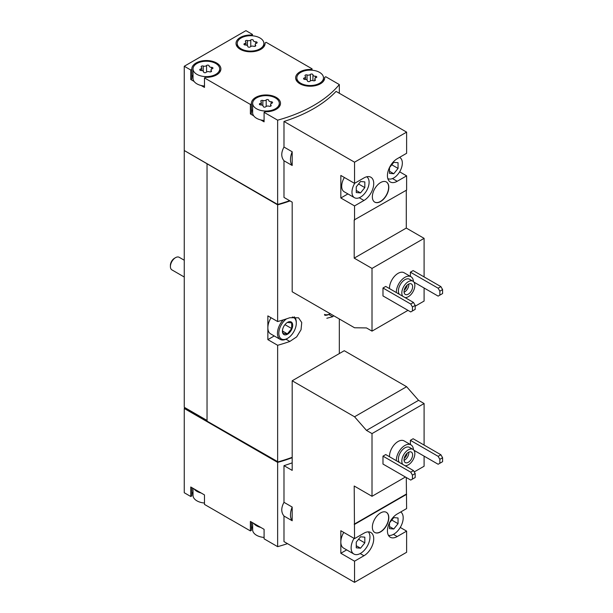 <?xml version="1.0" encoding="UTF-8"?>
<svg xmlns="http://www.w3.org/2000/svg" width="613" height="613" viewBox="0 0 613 613"><rect width="100%" height="100%" fill="white"/><g stroke="black" fill="none" stroke-linecap="round" stroke-linejoin="round"><path stroke-width="0.92" d="M354.544 582.35L354.544 561.186L363.961 555.746A13.808 7.977 -60 0 0 372.988 543.578A13.808 7.977 -60 0 0 370.865 532.513A13.808 7.977 -60 0 0 363.961 533.195L354.544 538.635L354.199 486.017L372.014 496.3L372.014 433.598L366.482 430.403L354.544 416.779L292.186 380.78L292.186 470.386L283.988 465.658L283.988 502.323L292.186 507.058L292.186 520.759L283.988 516.031L283.988 541.616L354.544 582.35L406.618 552.282L406.618 531.119L400.258 527.448M424.096 445.069L424.096 403.53L418.564 400.335L406.618 386.711L344.261 350.713L292.186 380.78M414.242 471.918L424.096 466.232L424.096 456.149M406.618 531.119L397.201 536.559A13.808 7.977 -60 0 1 390.289 537.241A13.808 7.977 -60 0 1 388.175 526.176A13.808 7.977 -60 0 1 397.201 514.008L406.618 508.568L406.281 477.512M354.544 538.635L340.836 530.72L340.836 553.271L354.544 561.186M389.493 456.746A12.114 6.996 -60 0 1 394.619 444.325A12.114 6.996 -60 0 1 404.113 440.908L410.963 444.862A12.114 6.996 -60 0 1 413.453 449.735M382.979 456.149L382.979 464.056L410.733 480.079L415.185 477.512L415.185 473.55L413.476 470.585L385.723 454.562L382.979 456.149L410.733 472.171L413.476 470.585M372.014 433.598L424.096 403.53M372.014 496.3L405.423 477.014M413.951 450.287L438.142 464.256L439.85 463.267L439.85 459.313L438.142 456.34L410.388 440.318L410.388 444.532M410.388 440.318L413.131 438.739L440.885 454.762L442.594 457.727L439.85 459.313M380.581 531.908A11.632 6.712 -60 0 1 374.765 532.482A11.632 6.712 -60 0 1 374.765 519.058A11.632 6.712 -60 0 1 386.397 512.345A11.632 6.712 -60 0 1 388.175 521.663A11.632 6.712 -60 0 1 380.581 531.908M354.544 524.391L406.618 494.323M194.091 488.921A13.325 7.693 0 0 0 201.148 492.998L190.766 487.006L190.766 496.499L184.26 492.745L184.26 408.473L277.643 462.386A130.83 75.529 0 0 0 292.186 457.704M277.643 462.386L277.643 546.658A130.83 75.529 0 0 0 287.489 543.639M283.988 502.323C281.03 507.794 281.03 512.361 283.988 516.031M292.186 462.846A130.83 75.529 180 0 1 283.988 465.658M389.493 288.6A12.114 6.996 -60 0 1 394.619 276.179A12.114 6.996 -60 0 1 404.113 272.762L410.963 276.724A12.114 6.996 -60 0 1 413.453 281.589M382.979 288.003L382.979 295.918L410.733 311.94L415.185 309.366L415.185 305.412L413.476 302.447L385.723 286.424L382.979 288.003L410.733 304.025L413.476 302.447M415.185 306.201L424.096 301.06L424.096 288.003M424.096 276.923L424.096 238.35L406.281 228.067L406.281 190.283M354.544 183.364L340.836 175.448L340.836 197.999L354.544 205.914L363.961 200.474A13.808 7.977 -60 0 0 372.988 188.306A13.808 7.977 -60 0 0 370.865 177.234A13.808 7.977 -60 0 0 363.961 177.923L354.544 183.364L354.544 162.192L283.988 121.458L283.988 147.051L292.186 151.779L292.186 165.487L283.988 160.759L283.988 197.424L292.186 202.152L292.186 291.765L354.544 327.763L366.482 327.932L372.014 331.127L372.014 268.417L424.096 238.35M372.014 331.127L407.99 310.354M413.951 282.149L438.142 296.117L439.85 295.121L439.85 291.167L438.142 288.202L410.388 272.18L410.388 276.386M410.388 272.18L413.131 270.594L440.885 286.616L442.594 289.589L439.85 291.167M372.014 268.417L354.199 258.134L354.199 219.952L406.618 190.084L406.618 175.847L399.653 171.824M406.618 175.847L397.201 181.287A13.808 7.977 -60 0 1 390.289 181.969A13.808 7.977 -60 0 1 388.175 170.904A13.808 7.977 -60 0 1 397.201 158.736L406.618 153.296L406.618 132.124L336.07 91.391A130.83 75.529 180 0 1 283.988 121.458M354.544 220.151L354.544 205.914M380.581 201.562A11.632 6.712 -60 0 1 374.765 202.137A11.632 6.712 -60 0 1 374.765 188.704A11.632 6.712 -60 0 1 386.397 181.992A11.632 6.712 -60 0 1 388.175 191.31A11.632 6.712 -60 0 1 380.581 201.562M354.544 162.192L406.618 132.124M252.441 35.792L252.441 34.405L245.928 30.65L184.26 66.258L190.766 70.012L190.766 79.506L194.091 81.429A13.325 7.693 0 0 0 196.934 83.858A13.325 7.693 0 0 0 201.148 85.506L204.474 87.421L204.474 77.928L250.388 104.432L250.388 113.926L253.713 115.849A13.325 7.693 0 0 0 256.548 118.278A13.325 7.693 0 0 0 260.763 119.918L264.088 121.841L264.088 112.348L277.643 120.171L277.643 204.443A130.83 75.529 0 0 0 289.627 200.681M277.643 120.171A130.83 75.529 0 0 0 339.318 84.563L339.318 93.268M283.988 147.051C281.03 152.522 281.03 157.089 283.988 160.759M193.034 488.316L193.034 495.411A13.325 7.693 0 0 0 196.934 500.852A13.325 7.693 0 0 0 201.148 502.491A13.325 7.693 0 0 0 204.474 503.028M252.648 522.728L252.648 529.831A13.325 7.693 0 0 0 256.548 535.272A13.325 7.693 0 0 0 260.763 536.911A13.325 7.693 0 0 0 264.088 537.448M196.934 74.365A13.325 7.693 0 0 0 211.454 76.035A13.325 7.693 0 0 0 219.684 68.924A13.325 7.693 0 0 0 206.359 61.231A13.325 7.693 0 0 0 193.034 68.924A13.325 7.693 0 0 0 196.934 74.365M209.117 65.92A1.356 0.782 0 0 0 209.117 65.897A1.356 0.782 0 0 0 208.098 65.139A1.356 0.782 0 0 0 206.566 65.53A2.375 1.372 0 0 1 203.232 66.043A1.356 0.782 0 0 0 201.861 66.028A1.356 0.782 0 0 0 201.164 66.71A1.356 0.782 0 0 0 201.363 67.123A2.375 1.372 0 0 1 201.715 67.844A2.375 1.372 0 0 1 200.474 69.047A1.356 0.782 0 0 0 199.761 69.736A1.356 0.782 0 0 0 201.156 70.518A2.375 1.372 0 0 1 203.6 71.89A2.375 1.372 0 0 1 203.6 71.928A1.356 0.782 0 0 0 203.6 71.951A1.356 0.782 0 0 0 204.619 72.709A1.356 0.782 0 0 0 206.144 72.326A2.375 1.372 0 0 1 209.485 71.805A1.356 0.782 0 0 0 210.857 71.828A1.356 0.782 0 0 0 211.554 71.139A1.356 0.782 0 0 0 211.347 70.733A2.375 1.372 0 0 1 210.995 70.012A2.375 1.372 0 0 1 212.244 68.802A1.356 0.782 0 0 0 212.956 68.112A1.356 0.782 0 0 0 211.562 67.33A2.375 1.372 0 0 1 209.117 65.959A2.375 1.372 0 0 1 209.117 65.92M241.131 48.848A13.325 7.693 0 0 0 255.652 50.519A13.325 7.693 0 0 0 263.881 43.408A13.325 7.693 0 0 0 250.556 35.715A13.325 7.693 0 0 0 237.231 43.408A13.325 7.693 0 0 0 241.131 48.848M253.315 40.404A1.356 0.782 0 0 0 253.315 40.381A1.356 0.782 0 0 0 252.295 39.623A1.356 0.782 0 0 0 250.763 40.014A2.375 1.372 0 0 1 247.43 40.527A1.356 0.782 0 0 0 246.058 40.512A1.356 0.782 0 0 0 245.361 41.194A1.356 0.782 0 0 0 245.56 41.607A2.375 1.372 0 0 1 245.92 42.328A2.375 1.372 0 0 1 244.671 43.531A1.356 0.782 0 0 0 243.959 44.22A1.356 0.782 0 0 0 245.353 45.002A2.375 1.372 0 0 1 247.798 46.373A2.375 1.372 0 0 1 247.798 46.412A1.356 0.782 0 0 0 247.798 46.435A1.356 0.782 0 0 0 248.817 47.193A1.356 0.782 0 0 0 250.349 46.81A2.375 1.372 0 0 1 253.682 46.289A1.356 0.782 0 0 0 255.054 46.304A1.356 0.782 0 0 0 255.751 45.623A1.356 0.782 0 0 0 255.544 45.216A2.375 1.372 0 0 1 255.192 44.496A2.375 1.372 0 0 1 256.441 43.285A1.356 0.782 0 0 0 257.154 42.596A1.356 0.782 0 0 0 255.759 41.814A2.375 1.372 0 0 1 253.315 40.443A2.375 1.372 0 0 1 253.315 40.404M256.548 108.785A13.325 7.693 0 0 0 271.076 110.455A13.325 7.693 0 0 0 279.298 103.344A13.325 7.693 0 0 0 265.973 95.651A13.325 7.693 0 0 0 252.648 103.344A13.325 7.693 0 0 0 256.548 108.785M268.732 100.34A1.356 0.782 0 0 0 268.732 100.317A1.356 0.782 0 0 0 267.712 99.559A1.356 0.782 0 0 0 266.188 99.95A2.375 1.372 0 0 1 262.847 100.463A1.356 0.782 0 0 0 261.475 100.448A1.356 0.782 0 0 0 260.778 101.13A1.356 0.782 0 0 0 260.985 101.543A2.375 1.372 0 0 1 261.337 102.264A2.375 1.372 0 0 1 260.088 103.467A1.356 0.782 0 0 0 259.376 104.156A1.356 0.782 0 0 0 260.77 104.938A2.375 1.372 0 0 1 263.215 106.31A2.375 1.372 0 0 1 263.215 106.348A1.356 0.782 0 0 0 263.215 106.371A1.356 0.782 0 0 0 264.234 107.129A1.356 0.782 0 0 0 265.766 106.746A2.375 1.372 0 0 1 269.099 106.225A1.356 0.782 0 0 0 270.471 106.248A1.356 0.782 0 0 0 271.168 105.559A1.356 0.782 0 0 0 270.969 105.152A2.375 1.372 0 0 1 270.617 104.432A2.375 1.372 0 0 1 271.858 103.222A1.356 0.782 0 0 0 272.57 102.532A1.356 0.782 0 0 0 271.176 101.75A2.375 1.372 0 0 1 268.732 100.379A2.375 1.372 0 0 1 268.732 100.34M300.753 83.268A13.325 7.693 0 0 0 315.274 84.939A13.325 7.693 0 0 0 323.495 77.828A13.325 7.693 0 0 0 310.17 70.135A13.325 7.693 0 0 0 296.845 77.828A13.325 7.693 0 0 0 300.753 83.268M312.936 74.824A1.356 0.782 0 0 0 312.936 74.801A1.356 0.782 0 0 0 311.91 74.043A1.356 0.782 0 0 0 310.385 74.426A2.375 1.372 0 0 1 307.044 74.947A1.356 0.782 0 0 0 305.672 74.932A1.356 0.782 0 0 0 304.975 75.614A1.356 0.782 0 0 0 305.182 76.02A2.375 1.372 0 0 1 305.535 76.74A2.375 1.372 0 0 1 304.286 77.951A1.356 0.782 0 0 0 303.573 78.64A1.356 0.782 0 0 0 304.967 79.422A2.375 1.372 0 0 1 307.412 80.793A2.375 1.372 0 0 1 307.412 80.832A1.356 0.782 0 0 0 307.412 80.855A1.356 0.782 0 0 0 308.439 81.613A1.356 0.782 0 0 0 309.963 81.222A2.375 1.372 0 0 1 313.297 80.709A1.356 0.782 0 0 0 314.668 80.724A1.356 0.782 0 0 0 315.366 80.042A1.356 0.782 0 0 0 315.166 79.629A2.375 1.372 0 0 1 314.814 78.916A2.375 1.372 0 0 1 316.055 77.705A1.356 0.782 0 0 0 316.768 77.016A1.356 0.782 0 0 0 315.373 76.234A2.375 1.372 0 0 1 312.929 74.863A2.375 1.372 0 0 1 312.936 74.824M339.318 84.563L325.764 76.74L324.683 77.361A14.536 8.39 0 0 1 324.706 77.828A14.536 8.39 0 0 1 310.17 86.218A14.536 8.39 0 0 1 295.635 77.828A14.536 8.39 0 0 1 310.983 69.445L312.055 68.825L266.142 42.32L265.069 42.941A14.536 8.39 0 0 1 265.092 43.408A14.536 8.39 0 0 1 250.556 51.798A14.536 8.39 0 0 1 236.02 43.408A14.536 8.39 0 0 1 251.368 35.033L252.441 34.405M312.055 70.211L312.055 68.825M184.26 66.258L184.26 150.522L277.643 204.443M190.766 70.012L191.846 69.392A14.536 8.39 0 0 1 191.823 68.924A14.536 8.39 0 0 1 206.359 60.534A14.536 8.39 0 0 1 220.895 68.924A14.536 8.39 0 0 1 205.547 77.307L204.474 77.928M250.388 104.432L251.46 103.812A14.536 8.39 0 0 1 251.437 103.344A14.536 8.39 0 0 1 265.973 94.954A14.536 8.39 0 0 1 280.509 103.344A14.536 8.39 0 0 1 265.168 111.727L264.088 112.348M201.148 492.998L204.474 494.921L204.474 504.415L250.388 530.919L251.46 530.299L251.46 522.046M253.713 523.341A13.325 7.693 0 0 0 260.763 527.418L250.388 521.425L250.388 530.919M260.763 527.418L264.088 529.333L264.088 538.835L277.643 546.658M184.26 150.522L184.26 407.285L207.041 420.84M184.942 407.683L207.041 420.441M184.26 408.473L184.605 407.883M184.605 150.721L277.643 204.834L277.643 321.541L267.858 315.894L267.858 339.633L277.643 345.28L277.643 461.995A130.83 75.529 0 0 0 292.186 457.306M339.318 318.975L339.318 353.571M326.829 318.262L332.667 316.722A130.83 75.529 0 0 0 333.702 315.733M277.643 204.834A130.83 75.529 0 0 0 290.056 200.926M277.643 345.28A130.83 75.529 0 0 0 289.842 341.449L296.661 336.882L301.037 329.733L301.742 322.53L298.539 317.81L289.842 317.71A130.83 75.529 180 0 1 277.643 321.541M207.041 164.077L207.041 421.231L277.643 461.995M267.858 339.633L274.233 335.955M292.294 317.044A12.352 7.134 -60 0 1 296.294 323.212A12.352 7.134 -60 0 1 287.558 338.345L286.876 338.744A13.325 7.693 -60 0 1 280.21 339.403L270.617 333.863A13.325 7.693 -60 0 1 267.858 327.763A13.325 7.693 -60 0 1 271.061 317.741M207.386 163.878L278.072 204.688A130.83 75.529 0 0 0 290.018 200.903M252.648 526.475A14.536 8.39 0 0 0 251.46 529.364M193.034 492.055A14.536 8.39 0 0 0 191.846 494.944M190.766 496.499L191.846 495.879L191.846 487.626M184.605 408.273L278.072 461.873M278.072 462.24A130.83 75.529 0 0 0 292.186 457.666M265.069 43.875L265.069 42.941M251.368 35.73L251.368 35.033M190.766 79.506L191.846 78.885L191.846 69.392M193.034 75.07A14.536 8.39 0 0 0 191.846 77.951M201.148 85.506A13.325 7.693 0 0 0 204.474 86.035M193.034 68.924L193.034 78.418A13.325 7.693 0 0 0 194.091 81.429M250.388 113.926L251.46 113.305L251.46 103.812M252.648 109.489A14.536 8.39 0 0 0 251.46 112.371M260.763 119.918A13.325 7.693 0 0 0 264.088 120.454M252.648 103.344L252.648 112.838A13.325 7.693 0 0 0 253.713 115.849M310.983 70.15L310.983 69.445M324.683 78.295L324.683 77.361M292.186 151.779A15.746 9.095 120 0 0 292.186 165.487M354.199 258.134L406.281 228.067M344.376 177.494A12.114 6.996 120 0 0 344.2 191.777L354.483 197.708A12.114 6.996 120 0 0 366.536 190.812A12.114 6.996 120 0 0 366.704 176.789M340.836 197.999L347.908 193.915M412.442 310.952L412.442 306.99L410.733 304.025M412.442 306.99L415.185 305.412M438.142 288.202L440.885 286.616M439.85 295.121L442.594 293.543L442.594 289.589M402.718 296.232A9.203 5.318 -60 0 1 404.35 285.543A9.203 5.318 -60 0 1 412.94 281.214A9.203 5.318 -60 0 1 414.35 288.593A9.203 5.318 -60 0 1 408.335 296.707A9.203 5.318 -60 0 1 405.04 297.573M408.335 294.133A6.053 3.494 -60 0 1 405.308 294.439A6.053 3.494 -60 0 1 405.308 287.443A6.053 3.494 -60 0 1 411.361 283.942A6.053 3.494 -60 0 1 412.288 288.8A6.053 3.494 -60 0 1 408.335 294.133M399.293 294.255A9.203 5.318 -60 0 1 400.925 283.558A9.203 5.318 -60 0 1 409.507 279.237L412.94 281.214M396.35 292.554A12.114 6.996 -60 0 1 401.469 280.141A12.114 6.996 -60 0 1 410.963 276.724M354.774 183.226A12.114 6.996 120 0 0 351.969 192.16A12.114 6.996 120 0 0 354.483 197.708M364.819 187.601L364.819 181.892L360.536 181.509L356.253 186.835L356.253 192.543L360.536 192.926L364.819 187.601L358.551 183.977M387.822 178.582A12.114 6.996 120 0 0 399.883 171.433A12.114 6.996 120 0 0 399.829 157.541A12.114 6.996 120 0 0 399.53 157.388M398.052 168.414L398.052 162.706L393.768 162.322L389.493 167.648L389.493 173.356L393.768 173.74L398.052 168.414L391.784 164.79M374.681 202.083A11.632 6.712 120 0 0 380.412 201.462A11.632 6.712 120 0 0 387.983 191.294A11.632 6.712 120 0 0 386.313 181.946M408.817 283.995A6.053 3.494 -60 0 1 404.565 291.957A6.053 3.494 -60 0 1 404.074 292.209M407.147 285.129A4.873 2.812 -60 0 1 404.22 290.194M292.186 507.058A15.746 9.095 120 0 0 292.186 520.759M354.544 416.779L406.618 386.711M366.482 430.403L418.564 400.335M354.199 524.192L406.281 494.124M340.836 553.271L346.697 549.884M412.442 479.09L412.442 475.136L410.733 472.171M412.442 475.136L415.185 473.55M438.142 456.34L440.885 454.762M439.85 463.267L442.594 461.681L442.594 457.727M389.493 171.265L393.768 173.74M356.253 190.459L360.536 192.926M402.718 464.378A9.203 5.318 -60 0 1 404.35 453.681A9.203 5.318 -60 0 1 412.94 449.36A9.203 5.318 -60 0 1 414.35 456.739A9.203 5.318 -60 0 1 408.335 464.846A9.203 5.318 -60 0 1 405.04 465.719M408.335 462.279A6.053 3.494 -60 0 1 405.308 462.577A6.053 3.494 -60 0 1 405.308 455.582A6.053 3.494 -60 0 1 411.361 452.087A6.053 3.494 -60 0 1 412.288 456.938A6.053 3.494 -60 0 1 408.335 462.279M399.293 462.401A9.203 5.318 -60 0 1 400.925 451.704A9.203 5.318 -60 0 1 409.507 447.383L412.94 449.36M396.35 460.7A12.114 6.996 -60 0 1 401.469 448.279A12.114 6.996 -60 0 1 410.963 444.862M343.77 532.413A13.325 7.693 120 0 0 340.836 541.999A13.325 7.693 120 0 0 343.594 548.099L353.877 554.029A13.325 7.693 120 0 0 366.551 547.394A13.325 7.693 120 0 0 368.321 531.862M354.046 538.352A13.325 7.693 120 0 0 351.119 547.93A13.325 7.693 120 0 0 353.877 554.029M364.819 542.873L364.819 537.164L360.536 536.781L356.253 542.107L356.253 547.815L360.536 548.198L364.819 542.873L358.551 539.256M388.458 535.356A13.325 7.693 120 0 0 398.174 530.383A13.325 7.693 120 0 0 403.193 517.862A13.325 7.693 120 0 0 400.741 511.962M398.052 523.686L398.052 517.977L393.768 517.594L389.493 522.92L389.493 528.628L393.768 529.011L398.052 523.686L391.784 520.069M389.493 526.544L393.768 529.011M356.253 545.731L360.536 548.198M374.681 532.436A11.632 6.712 120 0 0 380.412 531.808A11.632 6.712 120 0 0 387.983 521.64A11.632 6.712 120 0 0 386.313 512.292M408.817 452.141A6.053 3.494 -60 0 1 404.565 460.102A6.053 3.494 -60 0 1 404.074 460.348M407.147 453.268A4.873 2.812 -60 0 1 404.22 458.332M184.26 277.015L171.908 269.881A7.272 4.199 -60 0 1 170.406 266.555L170.406 265.345A5.785 3.341 -60 0 1 174.49 258.257L175.54 257.652A7.272 4.199 -60 0 1 179.18 257.291L184.26 260.226M170.406 266.555A7.272 4.199 -60 0 1 175.54 257.652M287.558 334.192A7.272 4.199 -60 0 1 282.539 329.878A7.272 4.199 -60 0 1 286.455 323.105A7.272 4.199 -60 0 1 292.669 324.668A7.272 4.199 -60 0 1 287.558 334.192M287.397 322.453L291.681 322.836L291.681 328.545L287.397 333.878L283.114 333.495L282.562 330.56M286.876 338.744L287.558 338.345A12.352 7.134 -60 0 1 278.838 333.909A12.352 7.134 -60 0 1 286.493 318.86M280.21 339.403A13.325 7.693 -60 0 1 283.267 319.902M294.255 316.837A13.325 7.693 -60 0 1 296.294 322.423L296.294 323.212M330.384 313.618L330.215 313.718A12.352 7.134 -60 0 1 324.484 314.377M329.702 314.017A13.325 7.693 -60 0 1 324.714 315.251M284.945 324.66L291.681 328.545M282.601 331.104L287.397 333.878M289.842 341.449L285.972 339.211M332.667 316.722L328.806 314.484M312.929 74.863L312.929 80.602L312.936 74.901M315.373 78.027L315.373 76.234M315.166 80.456L315.166 79.629M304.286 79.33L304.286 77.951M307.044 80.058L307.044 74.947M310.385 80.901L310.385 74.426M271.176 103.543L271.176 101.75M270.969 105.972L270.969 105.152M260.088 104.846L260.088 103.467M262.847 105.582L262.847 100.463M266.188 106.417L266.188 99.95M255.759 43.607L255.759 41.814M255.544 46.036L255.544 45.216M244.671 44.91L244.671 43.531M247.43 45.646L247.43 40.527M250.763 46.481L250.763 40.014M211.562 69.123L211.562 67.33M211.347 71.552L211.347 70.733M200.474 70.426L200.474 69.047M203.232 71.162L203.232 66.043M206.566 71.997L206.566 65.53M397.201 181.287L392.473 178.559M363.961 200.474L359.241 197.746M363.961 555.746L360.191 553.562M397.201 536.559L393.423 534.375M219.684 72.28L219.684 68.924M263.881 46.764L263.881 43.408M237.231 46.764L237.231 43.408M279.298 106.7L279.298 103.344M323.495 81.184L323.495 77.828M296.845 81.184L296.845 77.828M314.814 80.678L314.814 78.916M305.535 79.452L305.535 76.74M270.617 106.195L270.617 104.432M261.337 104.969L261.337 102.264M255.192 46.259L255.192 44.496M245.92 45.033L245.92 42.328M210.995 71.775L210.995 70.012M201.715 70.549L201.715 67.844"/></g></svg>
